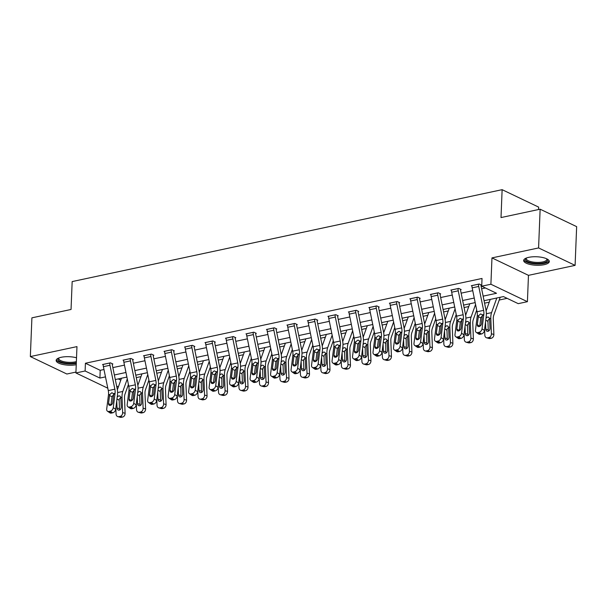 <?xml version="1.0" encoding="UTF-8"?>
<svg xmlns="http://www.w3.org/2000/svg" width="607" height="607" viewBox="0 0 607 607"><rect width="100%" height="100%" fill="white"/><g stroke="black" fill="none" stroke-linecap="round" stroke-linejoin="round"><path stroke-width="0.91" d="M76.52 357.781A12.823 4.249 -177.7 0 0 61.261 357.273A12.823 4.249 -177.7 0 0 56.148 360.429A12.823 4.249 -177.7 0 0 62.931 364.488A12.823 4.249 -177.7 0 0 76.247 364.708M544.183 264.682A12.823 4.249 -177.7 0 0 549.297 261.518A12.823 4.249 -177.7 0 0 542.286 257.421A12.823 4.249 -177.7 0 0 528.788 257.33A12.823 4.249 -177.7 0 0 523.674 260.494A12.823 4.249 -177.7 0 0 530.685 264.591A12.823 4.249 -177.7 0 0 544.183 264.682M538.538 209.536L538.637 207.108L502.126 189.672L72.165 281.58L71.042 309.471L31.905 317.84L30.35 356.575L66.861 374.018L75.951 372.076M502.126 189.672L501.01 217.564L540.139 209.195L576.65 226.639L575.095 265.373L538.584 247.937L491.966 257.899L490.904 284.243L527.415 301.687L518.219 303.652L503.423 296.58L484.067 300.715M491.966 257.899L528.469 275.343L575.095 265.373M528.469 275.343L527.415 301.687M136.287 377.615L140.976 376.613M156.773 373.229L161.462 372.235M177.267 368.851L181.948 367.85M197.753 364.473L202.435 363.472M218.239 360.095L222.921 359.094M238.726 355.717L243.407 354.716M259.212 351.339L263.893 350.338M279.698 346.954L284.38 345.952M300.184 342.576L304.866 341.574M320.671 338.198L325.36 337.196M341.157 333.82L345.846 332.818M361.651 329.442L366.332 328.44M382.137 325.056L386.818 324.055M402.623 320.678L407.305 319.677M423.109 316.3L427.791 315.299M443.596 311.922L448.277 310.921M464.082 307.544L468.763 306.543M484.568 303.159L489.25 302.165M499.22 300.033L507.111 298.341M540.139 209.195L538.584 247.937M118.236 378.92L120.793 380.141M483.134 296.14L496.518 293.28L481.715 286.208L482.026 278.461L85.42 363.244L100.216 370.316L103.979 369.511M112.864 367.607L124.465 365.126M133.35 363.229L144.952 360.748M153.837 358.851L165.438 356.37M174.323 354.473L185.924 351.992M194.809 350.095L206.41 347.614M215.295 345.709L226.897 343.236M235.782 341.331L247.39 338.85M256.268 336.953L267.877 334.472M276.762 332.575L288.363 330.094M297.248 328.197L308.849 325.716M317.734 323.812L329.335 321.338M338.22 319.434L349.822 316.953M358.707 315.056L370.308 312.575M379.193 310.678L390.794 308.197M399.679 306.3L411.28 303.819M420.165 301.922L431.767 299.441M440.652 297.536L452.261 295.055M461.138 293.158L472.747 290.677M481.632 288.78L485.41 287.976M481.01 285.328L481.662 285.191L479.196 284.015L471.32 285.7L471.965 286.003M458.057 288.53L458.05 288.56A5.751 3.316 77.9 0 0 458.247 290.821L463.133 314.745A8.217 4.742 -102.1 0 1 463.331 318.925L461.54 333.19L463.968 334.844L465.759 320.579A12.33 7.109 -102.1 0 0 465.47 314.312L460.576 290.389A1.646 0.948 77.9 0 1 460.523 289.744L461.176 289.569L458.71 288.393L450.834 290.078L451.479 290.389M440.037 294.092L440.69 293.947L438.224 292.771L430.348 294.456L430.993 294.767M419.543 298.469L420.203 298.325L417.737 297.149L409.854 298.834L410.507 299.145M399.057 302.847L399.717 302.711L397.251 301.527L389.368 303.212L390.02 303.523M378.571 307.225L379.231 307.089L376.765 305.905L368.881 307.59L369.534 307.901M358.084 311.603L358.745 311.467L356.279 310.291L348.395 311.975L349.048 312.286M337.598 315.989L338.258 315.845L335.792 314.669L327.909 316.353L328.562 316.664M312.339 367.402A3.285 2.299 -55.7 0 0 313.819 367.645L316.247 369.299A3.285 2.299 124.3 0 1 314.767 369.056L312.339 367.402A3.285 2.299 -55.7 0 1 311.566 365.247L313.356 350.983A8.217 4.742 -102.1 0 0 313.159 346.802L308.265 322.878A5.751 3.316 77.9 0 1 308.075 320.625L314.646 319.221A5.751 3.316 77.9 0 0 314.836 321.475L319.73 345.398A8.217 4.742 -102.1 0 1 319.919 349.579L318.129 363.843L320.557 365.497L322.347 351.233A12.33 7.109 -102.1 0 0 322.059 344.966L317.165 321.042A1.646 0.948 77.9 0 1 317.112 320.397L317.772 320.223L315.299 319.047L307.423 320.731L308.068 321.042M296.626 324.745L297.278 324.608L294.812 323.425L286.936 325.109L287.581 325.42M276.139 329.123L276.792 328.986L274.326 327.803L266.45 329.487L267.095 329.798M255.653 333.501L256.306 333.364L253.84 332.188L245.964 333.873L246.609 334.176M235.167 337.887L235.82 337.742L233.354 336.566L225.47 338.251L226.123 338.562M214.673 342.265L215.333 342.12L212.867 340.944L204.984 342.629L205.636 342.94M194.187 346.643L194.847 346.498L192.381 345.322L184.498 347.007L185.15 347.318M168.928 398.063A3.285 2.299 -55.7 0 0 170.415 398.298L172.843 399.952A3.285 2.299 124.3 0 1 171.356 399.717L168.928 398.063A3.285 2.299 -55.7 0 1 168.154 395.908L169.945 381.636A8.217 4.742 -102.1 0 0 169.748 377.463L164.861 353.532A5.751 3.316 77.9 0 1 164.672 351.278L171.235 349.875A5.751 3.316 77.9 0 0 171.424 352.128L176.318 376.059A8.217 4.742 -102.1 0 1 176.516 380.232L174.725 394.504L177.153 396.159L178.944 381.886A12.33 7.109 -102.1 0 0 178.648 375.627L173.754 351.696A1.646 0.948 77.9 0 1 173.701 351.051L174.361 350.884L171.895 349.7L164.011 351.385L164.664 351.696M153.214 355.399L153.875 355.262L151.409 354.086L143.525 355.77L144.178 356.074M130.262 358.6L130.262 358.631A5.751 3.316 77.9 0 0 130.452 360.892L135.346 384.815A8.217 4.742 -102.1 0 1 135.536 388.988L133.745 403.26L136.173 404.915L137.964 390.65A12.33 7.109 -102.1 0 0 137.675 384.383L132.781 360.459A1.646 0.948 77.9 0 1 132.728 359.814L133.388 359.64L130.915 358.464L123.039 360.148L123.684 360.459M112.242 364.162L112.894 364.018L110.428 362.842L102.553 364.526L103.198 364.837M107.796 388.184L75.913 372.956L76.968 346.612L30.35 356.575M75.913 372.956L85.109 370.991L99.905 378.062L105.481 376.871M85.42 363.244L85.109 370.991M481.715 286.208L490.904 284.243M116.635 386.052L118.38 386.887M475.182 302.612L463.581 305.093M454.696 306.998L443.095 309.471M434.21 311.376L422.609 313.857M413.724 315.754L402.122 318.235M393.237 320.132L381.636 322.613M372.751 324.51L361.15 326.991M352.265 328.888L340.664 331.369M331.779 333.273L320.17 335.754M311.292 337.651L299.683 340.132M290.799 342.029L279.197 344.51M270.312 346.407L258.711 348.888M249.826 350.785L238.225 353.266M229.34 355.171L217.738 357.644M208.854 359.549L197.252 362.03M188.367 363.927L176.766 366.408M167.881 368.305L156.28 370.786M147.395 372.683L135.786 375.164M126.909 377.068L115.3 379.542M114.366 374.967L125.968 372.486M134.853 370.589L146.454 368.108M155.339 366.211L166.94 363.73M175.825 361.833L187.434 359.352M196.311 357.455L207.92 354.974M216.805 353.069L228.407 350.588M237.291 348.691L248.893 346.21M257.778 344.313L269.379 341.832M278.264 339.935L289.865 337.454M298.75 335.557L310.352 333.076M319.236 331.172L330.838 328.698M339.723 326.794L351.324 324.313M360.209 322.416L371.81 319.935M380.695 318.038L392.304 315.557M401.181 313.66L412.79 311.179M421.675 309.282L433.277 306.801M442.162 304.896L453.763 302.415M462.648 300.518L474.249 298.037M100.216 370.316L99.905 378.062M478.544 284.152L478.544 284.182A5.751 3.316 77.9 0 0 478.733 286.443L483.62 310.367A8.217 4.742 -102.1 0 1 483.817 314.54L482.026 328.812L484.454 330.466A3.285 2.299 124.3 0 1 481.457 333.979L479.029 332.325A3.285 2.299 -55.7 0 0 482.026 328.812M481.025 284.888L481.01 285.358A1.646 0.948 77.9 0 0 481.063 286.003L485.957 309.934A12.33 7.109 -102.1 0 1 486.245 316.194L484.454 330.466M471.973 285.556L471.973 285.586A5.751 3.316 77.9 0 0 472.163 287.847L477.056 311.77A8.217 4.742 -102.1 0 1 477.254 315.943L475.463 330.216A3.285 2.299 -55.7 0 0 476.237 332.37A3.285 2.299 -55.7 0 0 477.717 332.606L479.029 332.325M483.096 314.896L480.805 317.795L478.293 316.793L477.314 324.639L479.742 326.293L480.805 317.795M477.717 332.606L480.145 334.26L481.457 333.979M480.145 334.26A3.285 2.299 124.3 0 1 478.665 334.025L476.237 332.37M478.293 316.793L478.665 315.64L480.623 313.91L482.406 314.843L481.51 323.743A2.633 1.836 124.3 0 1 479.113 326.558A2.633 1.836 124.3 0 1 477.929 326.361A2.633 1.836 124.3 0 1 477.314 324.639M484.606 329.275L484.834 335.185A3.285 2.572 -74.5 0 0 486.579 337.796A3.285 2.572 -74.5 0 0 487.588 337.818L490.054 338.501A3.285 2.572 105.5 0 1 489.052 338.478L486.579 337.796M490.244 299.395L486.131 310.898M496.807 297.991L491.579 312.62A12.33 7.109 77.9 0 0 490.805 318.372L491.397 333.782L493.87 334.465A3.285 2.572 105.5 0 1 491.367 338.22L490.054 338.501M500.206 297.263L493.787 315.223A8.217 4.742 77.9 0 0 493.271 319.054L493.87 334.465M486.01 318.098L487.55 317.029L488.658 317.173L489.583 318.637L489.993 328.288A2.633 2.056 105.5 0 1 487.99 331.293A2.633 2.056 105.5 0 1 487.193 331.27A2.633 2.056 105.5 0 1 485.79 329.184L485.517 322.021M491.367 338.22L488.901 337.538L487.588 337.818M488.901 337.538A3.285 2.572 -74.5 0 0 491.397 333.782M490.008 318.394L488.119 320.162L487.929 321.391L488.263 329.867A2.633 2.056 -74.5 0 0 488.574 331.065M547.051 258.977A11.093 3.68 2.3 0 1 544.047 262.74A11.093 3.68 2.3 0 1 532.187 262.998A11.093 3.68 2.3 0 1 526.11 258.142M526.481 257.99A10.273 3.407 -177.7 0 0 526.299 258.582A10.273 3.407 -177.7 0 0 532.544 261.989A10.273 3.407 -177.7 0 0 546.831 259.401A10.273 3.407 -177.7 0 0 546.695 258.802M523.887 259.788A12.739 4.226 -177.7 0 0 531.542 263.476A12.739 4.226 -177.7 0 0 549.145 260.805M76.323 362.736A11.093 3.68 2.3 0 1 75.67 362.887A11.093 3.68 2.3 0 1 62.415 362.432A11.093 3.68 2.3 0 1 58.591 358.077M58.955 357.933A10.273 3.407 -177.7 0 0 58.773 358.517A10.273 3.407 -177.7 0 0 64.395 361.81A10.273 3.407 -177.7 0 0 75.207 361.878A10.273 3.407 -177.7 0 0 76.368 361.582M56.36 359.723A12.739 4.226 -177.7 0 0 76.292 363.434M460.523 289.744L460.538 289.266M451.487 289.934L451.487 289.964A5.751 3.316 77.9 0 0 451.676 292.225L456.57 316.148A8.217 4.742 -102.1 0 1 456.768 320.329L454.977 334.594A3.285 2.299 -55.7 0 0 455.751 336.748A3.285 2.299 -55.7 0 0 457.23 336.991L458.543 336.71A3.285 2.299 -55.7 0 0 461.54 333.19M462.61 319.274L460.318 322.173L457.807 321.171L456.821 329.017L459.249 330.671L460.318 322.173M457.23 336.991L459.658 338.645L460.971 338.365L458.543 336.71M459.658 338.645A3.285 2.299 124.3 0 1 458.179 338.403L455.751 336.748M463.968 334.844A3.285 2.299 124.3 0 1 460.971 338.365M457.807 321.171L458.179 320.026L460.136 318.288L461.919 319.221L461.024 328.121A2.633 1.836 124.3 0 1 458.626 330.936A2.633 1.836 124.3 0 1 457.443 330.739A2.633 1.836 124.3 0 1 456.821 329.017M437.564 292.908L437.564 292.946A5.751 3.316 77.9 0 0 437.753 295.199L442.647 319.123A8.217 4.742 -102.1 0 1 442.844 323.303L441.054 337.568L443.482 339.222A3.285 2.299 124.3 0 1 440.485 342.743L438.057 341.088A3.285 2.299 -55.7 0 0 441.054 337.568M440.052 293.644L440.029 294.122A1.646 0.948 77.9 0 0 440.09 294.767L444.977 318.69A12.33 7.109 -102.1 0 1 445.272 324.957L443.482 339.222M431 294.312L431 294.342A5.751 3.316 77.9 0 0 431.19 296.603L436.084 320.526A8.217 4.742 -102.1 0 1 436.274 324.707L434.491 338.972A3.285 2.299 -55.7 0 0 435.265 341.126A3.285 2.299 -55.7 0 0 436.744 341.369L438.057 341.088M442.116 323.66L439.832 326.551L437.321 325.549L436.334 333.395L438.762 335.056L439.832 326.551M436.744 341.369L439.172 343.023L440.485 342.743M439.172 343.023A3.285 2.299 124.3 0 1 437.693 342.78L435.265 341.126M437.321 325.549L437.693 324.404L439.65 322.666L441.426 323.607L440.538 332.499A2.633 1.836 124.3 0 1 438.14 335.314A2.633 1.836 124.3 0 1 436.957 335.125A2.633 1.836 124.3 0 1 436.334 333.395M464.12 333.66L464.347 339.563A3.285 2.572 -74.5 0 0 466.093 342.173A3.285 2.572 -74.5 0 0 467.094 342.196L469.568 342.879A3.285 2.572 105.5 0 1 468.558 342.856L466.093 342.173M469.757 303.773L465.637 315.276M475.569 304.479L471.093 316.998A12.33 7.109 77.9 0 0 470.319 322.757L470.911 338.16L473.377 338.843A3.285 2.572 105.5 0 1 470.88 342.598L469.568 342.879M476.707 310.063L473.301 319.601A8.217 4.742 77.9 0 0 472.785 323.44L473.377 338.843M465.523 322.476L467.064 321.407L468.172 321.551L469.097 323.015L469.507 332.666A2.633 2.056 105.5 0 1 467.504 335.671A2.633 2.056 105.5 0 1 466.707 335.648A2.633 2.056 105.5 0 1 465.303 333.569L465.03 326.399M470.88 342.598L468.414 341.916L467.094 342.196M468.414 341.916A3.285 2.572 -74.5 0 0 470.911 338.16M469.522 322.772L467.633 324.54L467.443 325.777L467.769 334.252A2.633 2.056 -74.5 0 0 468.088 335.443M443.634 338.038L443.861 343.941A3.285 2.572 -74.5 0 0 445.606 346.551A3.285 2.572 -74.5 0 0 446.608 346.574L449.074 347.257A3.285 2.572 105.5 0 1 448.072 347.234L445.606 346.551M449.263 308.159L445.151 319.654M455.083 308.857L450.606 321.376A12.33 7.109 77.9 0 0 449.825 327.135L450.424 342.538L452.89 343.228A3.285 2.572 105.5 0 1 450.394 346.976L449.074 347.257M456.221 314.441L452.814 323.979A8.217 4.742 77.9 0 0 452.298 327.818L452.89 343.228M445.03 326.854L446.577 325.784L447.685 325.929L448.611 327.393L449.021 337.044A2.633 2.056 105.5 0 1 447.018 340.049A2.633 2.056 105.5 0 1 446.221 340.034A2.633 2.056 105.5 0 1 444.817 337.947L444.544 330.777M450.394 346.976L447.92 346.293L446.608 346.574M447.92 346.293A3.285 2.572 -74.5 0 0 450.424 342.538M449.036 327.15L447.147 328.918L446.957 330.155L447.283 338.63A2.633 2.056 -74.5 0 0 447.602 339.821M417.077 297.293L417.077 297.324A5.751 3.316 77.9 0 0 417.267 299.577L422.161 323.501A8.217 4.742 -102.1 0 1 422.358 327.681L420.568 341.946L422.996 343.6A3.285 2.299 124.3 0 1 419.998 347.121L417.57 345.466A3.285 2.299 -55.7 0 0 420.568 341.946M419.566 298.022L419.543 298.5A1.646 0.948 77.9 0 0 419.604 299.145L424.49 323.068A12.33 7.109 -102.1 0 1 424.786 329.335L422.996 343.6M410.514 298.697L410.514 298.727A5.751 3.316 77.9 0 0 410.704 300.981L415.598 324.904A8.217 4.742 -102.1 0 1 415.787 329.085L413.997 343.35A3.285 2.299 -55.7 0 0 414.778 345.504A3.285 2.299 -55.7 0 0 416.258 345.747L417.57 345.466M421.63 328.038L419.346 330.936L416.834 329.927L415.848 337.78L418.276 339.434L419.346 330.936M416.258 345.747L418.686 347.401L419.998 347.121M418.686 347.401A3.285 2.299 124.3 0 1 417.206 347.158L414.778 345.504M416.834 329.927L417.206 328.782L419.164 327.052L420.112 327.12L420.939 327.985L420.052 336.877A2.633 1.836 124.3 0 1 417.654 339.692A2.633 1.836 124.3 0 1 416.47 339.503A2.633 1.836 124.3 0 1 415.848 337.78M396.591 301.671L396.591 301.702A5.751 3.316 77.9 0 0 396.781 303.955L401.675 327.886A8.217 4.742 -102.1 0 1 401.872 332.059L400.081 346.324L402.509 347.986A3.285 2.299 124.3 0 1 399.512 351.499L397.084 349.844A3.285 2.299 -55.7 0 0 400.081 346.324M399.08 302.4L399.057 302.878A1.646 0.948 77.9 0 0 399.11 303.523L404.004 327.454A12.33 7.109 -102.1 0 1 404.3 333.713L402.509 347.986M390.028 303.075L390.028 303.105A5.751 3.316 77.9 0 0 390.218 305.359L395.111 329.29A8.217 4.742 -102.1 0 1 395.301 333.463L393.511 347.728A3.285 2.299 -55.7 0 0 394.292 349.89A3.285 2.299 -55.7 0 0 395.772 350.125L397.084 349.844M401.144 332.416L398.86 335.314L396.348 334.313L395.362 342.158L397.79 343.812L398.86 335.314M395.772 350.125L398.2 351.779L399.512 351.499M398.2 351.779A3.285 2.299 124.3 0 1 396.712 351.544L394.292 349.89M396.348 334.313L396.72 333.16L398.67 331.43L399.626 331.498L400.453 332.363L399.565 341.255A2.633 1.836 124.3 0 1 397.168 344.07A2.633 1.836 124.3 0 1 395.984 343.881A2.633 1.836 124.3 0 1 395.362 342.158M376.105 306.049L376.105 306.08A5.751 3.316 77.9 0 0 376.294 308.333L381.188 332.264A8.217 4.742 -102.1 0 1 381.386 336.437L379.595 350.709L382.023 352.363A3.285 2.299 124.3 0 1 379.026 355.877L376.598 354.222A3.285 2.299 -55.7 0 0 379.595 350.709M378.593 306.785L378.571 307.256A1.646 0.948 77.9 0 0 378.624 307.901L383.518 331.832A12.33 7.109 -102.1 0 1 383.814 338.091L382.023 352.363M369.542 307.453L369.542 307.483A5.751 3.316 77.9 0 0 369.731 309.737L374.625 333.668A8.217 4.742 -102.1 0 1 374.815 337.841L373.024 352.113A3.285 2.299 -55.7 0 0 373.798 354.268A3.285 2.299 -55.7 0 0 375.285 354.503L376.598 354.222M380.657 336.794L378.373 339.692L375.862 338.691L374.876 346.536L377.304 348.19L378.373 339.692M375.285 354.503L377.713 356.157L379.026 355.877M377.713 356.157A3.285 2.299 124.3 0 1 376.226 355.922L373.798 354.268M375.862 338.691L376.234 337.538L378.184 335.808L379.14 335.876L379.967 336.741L379.079 345.641A2.633 1.836 124.3 0 1 376.681 348.456A2.633 1.836 124.3 0 1 375.498 348.259A2.633 1.836 124.3 0 1 374.876 346.536M423.147 342.416L423.375 348.327A3.285 2.572 -74.5 0 0 425.12 350.929A3.285 2.572 -74.5 0 0 426.122 350.952L428.588 351.643A3.285 2.572 105.5 0 1 427.586 351.612L425.12 350.929M428.777 312.537L424.665 324.039M434.589 313.242L430.113 325.754A12.33 7.109 77.9 0 0 429.339 331.513L429.938 346.923L432.404 347.606A3.285 2.572 105.5 0 1 429.9 351.362L428.588 351.643M435.735 318.827L432.328 328.357A8.217 4.742 77.9 0 0 431.805 332.196L432.404 347.606M424.543 331.232L426.091 330.162L427.199 330.307L428.125 331.771L428.534 341.422A2.633 2.056 105.5 0 1 426.531 344.427A2.633 2.056 105.5 0 1 425.727 344.412A2.633 2.056 105.5 0 1 424.331 342.325L424.05 335.163M429.9 351.362L427.434 350.671L426.122 350.952M427.434 350.671A3.285 2.572 -74.5 0 0 429.938 346.923M428.55 331.536L426.653 333.296L426.797 343.008A2.633 2.056 -74.5 0 0 427.116 344.199M402.653 346.794L402.889 352.705A3.285 2.572 -74.5 0 0 404.634 355.307A3.285 2.572 -74.5 0 0 405.635 355.338L408.101 356.021A3.285 2.572 105.5 0 1 407.1 355.99L404.634 355.307M408.291 316.915L404.179 328.417M414.103 317.62L409.626 330.14A12.33 7.109 77.9 0 0 408.852 335.891L409.452 351.301L411.918 351.984A3.285 2.572 105.5 0 1 409.414 355.74L408.101 356.021M415.249 323.205L411.834 332.742A8.217 4.742 77.9 0 0 411.318 336.574L411.918 351.984M404.057 335.618L405.605 334.548L406.705 334.692L407.638 336.149L408.048 345.808A2.633 2.056 105.5 0 1 406.045 348.813A2.633 2.056 105.5 0 1 405.241 348.79A2.633 2.056 105.5 0 1 403.845 346.703L403.564 339.541M409.414 355.74L406.948 355.057L405.635 355.338M406.948 355.057A3.285 2.572 -74.5 0 0 409.452 351.301M408.056 335.914L406.166 337.674L406.311 347.386A2.633 2.056 -74.5 0 0 406.629 348.577M382.167 351.172L382.402 357.083A3.285 2.572 -74.5 0 0 384.148 359.693A3.285 2.572 -74.5 0 0 385.149 359.716L387.615 360.399A3.285 2.572 105.5 0 1 386.613 360.376L384.148 359.693M387.805 321.293L383.692 332.795M393.617 321.998L389.14 334.518A12.33 7.109 77.9 0 0 388.366 340.269L388.966 355.679L391.432 356.362A3.285 2.572 105.5 0 1 388.928 360.118L387.615 360.399M394.762 327.583L391.348 337.12A8.217 4.742 77.9 0 0 390.832 340.952L391.432 356.362M383.571 339.996L385.119 338.926L386.219 339.07L387.152 340.535L387.562 350.186A2.633 2.056 105.5 0 1 385.559 353.191A2.633 2.056 105.5 0 1 384.755 353.168A2.633 2.056 105.5 0 1 383.358 351.081L383.078 343.919M388.928 360.118L386.462 359.435L385.149 359.716M386.462 359.435A3.285 2.572 -74.5 0 0 388.966 355.679M387.57 340.292L385.68 342.052L385.824 351.764A2.633 2.056 -74.5 0 0 386.143 352.963M353.312 358.646A3.285 2.299 -55.7 0 0 354.792 358.889L357.22 360.543A3.285 2.299 124.3 0 1 355.74 360.3L353.312 358.646A3.285 2.299 -55.7 0 1 352.538 356.491L354.329 342.219A8.217 4.742 -102.1 0 0 354.131 338.046L349.245 314.123A5.751 3.316 77.9 0 1 349.048 311.861L355.619 310.458A5.751 3.316 77.9 0 0 355.808 312.719L360.702 336.642A8.217 4.742 -102.1 0 1 360.892 340.815L359.109 355.087L361.537 356.741A3.285 2.299 124.3 0 1 358.54 360.262L356.112 358.608A3.285 2.299 -55.7 0 0 359.109 355.087M358.107 311.163L358.084 311.641A1.646 0.948 77.9 0 0 358.138 312.286L363.032 336.21A12.33 7.109 -102.1 0 1 363.32 342.477L361.537 356.741M360.171 341.172L357.88 344.07L355.376 343.069L354.389 350.914L356.817 352.568L357.88 344.07M357.22 360.543L358.54 360.262M354.792 358.889L356.112 358.608M355.376 343.069L355.74 341.923L357.698 340.186L358.654 340.254L359.481 341.119L358.593 350.019A2.633 1.836 124.3 0 1 356.195 352.834A2.633 1.836 124.3 0 1 355.012 352.637A2.633 1.836 124.3 0 1 354.389 350.914M361.681 355.558L361.909 361.461A3.285 2.572 -74.5 0 0 363.661 364.071A3.285 2.572 -74.5 0 0 364.663 364.094L367.129 364.777A3.285 2.572 105.5 0 1 366.127 364.754L363.661 364.071M367.318 325.671L363.206 337.173M373.13 326.376L368.654 338.896A12.33 7.109 77.9 0 0 367.88 344.647L368.479 360.057L370.945 360.74A3.285 2.572 105.5 0 1 368.441 364.496L367.129 364.777M374.276 331.961L370.862 341.498A8.217 4.742 77.9 0 0 370.346 345.337L370.945 360.74M363.085 344.374L364.632 343.304L365.733 343.448L366.658 344.913L367.076 354.564A2.633 2.056 105.5 0 1 365.073 357.569A2.633 2.056 105.5 0 1 364.268 357.546A2.633 2.056 105.5 0 1 362.872 355.459L362.591 348.297M368.441 364.496L365.975 363.813L364.663 364.094M365.975 363.813A3.285 2.572 -74.5 0 0 368.479 360.057M367.083 344.67L365.194 346.438L365.338 356.15A2.633 2.056 -74.5 0 0 365.657 357.341M335.132 314.805L335.132 314.836A5.751 3.316 77.9 0 0 335.322 317.097L340.216 341.02A8.217 4.742 -102.1 0 1 340.406 345.201L338.615 359.465L341.043 361.119A3.285 2.299 124.3 0 1 338.046 364.64L335.618 362.986A3.285 2.299 -55.7 0 0 338.615 359.465M337.613 315.541L337.598 316.019A1.646 0.948 77.9 0 0 337.651 316.664L342.545 340.588A12.33 7.109 -102.1 0 1 342.834 346.855L341.043 361.119M328.569 316.209L328.562 316.239A5.751 3.316 77.9 0 0 328.759 318.5L333.645 342.424A8.217 4.742 -102.1 0 1 333.842 346.605L332.052 360.869A3.285 2.299 -55.7 0 0 332.826 363.024A3.285 2.299 -55.7 0 0 334.305 363.267L335.618 362.986M339.685 345.558L337.393 348.448L334.889 347.447L333.903 355.292L336.331 356.946L337.393 348.448M334.305 363.267L336.733 364.921L338.046 364.64M336.733 364.921A3.285 2.299 124.3 0 1 335.254 364.678L332.826 363.024M334.889 347.447L335.254 346.301L337.211 344.564L338.994 345.497L338.107 354.397A2.633 1.836 124.3 0 1 335.709 357.212A2.633 1.836 124.3 0 1 334.525 357.022A2.633 1.836 124.3 0 1 333.903 355.292M341.195 359.936L341.422 365.839A3.285 2.572 -74.5 0 0 343.175 368.449A3.285 2.572 -74.5 0 0 344.177 368.472L346.643 369.155A3.285 2.572 105.5 0 1 345.641 369.132L343.175 368.449M346.832 330.049L342.72 341.551M352.644 330.754L348.168 343.274A12.33 7.109 77.9 0 0 347.394 349.033L347.993 364.435L350.459 365.118A3.285 2.572 105.5 0 1 347.955 368.874L346.643 369.155M353.782 336.339L350.376 345.876A8.217 4.742 77.9 0 0 349.86 349.715L350.459 365.118M342.598 348.752L344.139 347.682L345.246 347.826L346.172 349.291L346.589 358.942A2.633 2.056 105.5 0 1 344.586 361.947A2.633 2.056 105.5 0 1 343.782 361.924A2.633 2.056 105.5 0 1 342.386 359.845L342.105 352.675M347.955 368.874L345.489 368.191L344.177 368.472M345.489 368.191A3.285 2.572 -74.5 0 0 347.993 364.435M346.597 349.048L344.708 350.816L344.518 352.052L344.852 360.528A2.633 2.056 -74.5 0 0 345.171 361.719M317.112 320.397L317.127 319.919M319.199 349.935L316.907 352.826L314.396 351.825L313.417 359.678L315.845 361.332L316.907 352.826M316.247 369.299L317.56 369.018L315.132 367.364A3.285 2.299 -55.7 0 0 318.129 363.843M320.557 365.497A3.285 2.299 124.3 0 1 317.56 369.018M313.819 367.645L315.132 367.364M314.396 351.825L314.767 350.679L316.725 348.949L318.508 349.882L317.62 358.775A2.633 1.836 124.3 0 1 315.223 361.59A2.633 1.836 124.3 0 1 314.031 361.4A2.633 1.836 124.3 0 1 313.417 359.678M320.708 364.314L320.936 370.224A3.285 2.572 -74.5 0 0 322.689 372.827A3.285 2.572 -74.5 0 0 323.69 372.85L326.156 373.533A3.285 2.572 105.5 0 1 325.155 373.51L322.689 372.827M326.346 334.434L322.234 345.929M332.158 335.14L327.681 347.652A12.33 7.109 77.9 0 0 326.907 353.411L327.507 368.821L329.973 369.504A3.285 2.572 105.5 0 1 327.469 373.252L326.156 373.533M333.296 340.724L329.889 350.254A8.217 4.742 77.9 0 0 329.373 354.093L329.973 369.504M322.112 353.13L323.652 352.06L324.76 352.204L325.686 353.669L326.096 363.32A2.633 2.056 105.5 0 1 324.1 366.325A2.633 2.056 105.5 0 1 323.296 366.309A2.633 2.056 105.5 0 1 321.9 364.223L321.619 357.06M327.469 373.252L325.003 372.569L323.69 372.85M325.003 372.569A3.285 2.572 -74.5 0 0 327.507 368.821M326.111 353.426L324.221 355.194L324.032 356.43L324.366 364.906A2.633 2.056 -74.5 0 0 324.684 366.097M294.16 323.569L294.16 323.599A5.751 3.316 77.9 0 0 294.349 325.853L299.243 349.784A8.217 4.742 -102.1 0 1 299.433 353.957L297.642 368.221L300.07 369.875A3.285 2.299 124.3 0 1 297.073 373.396L294.645 371.742A3.285 2.299 -55.7 0 0 297.642 368.221M296.641 324.297L296.626 324.775A1.646 0.948 77.9 0 0 296.679 325.42L301.573 349.344A12.33 7.109 -102.1 0 1 301.861 355.611L300.07 369.875M287.589 324.973L287.589 325.003A5.751 3.316 77.9 0 0 287.779 327.256L292.673 351.187A8.217 4.742 -102.1 0 1 292.87 355.361L291.079 369.625A3.285 2.299 -55.7 0 0 291.853 371.78A3.285 2.299 -55.7 0 0 293.333 372.023L294.645 371.742M298.712 354.313L296.421 357.212L293.909 356.203L292.931 364.056L295.359 365.71L296.421 357.212M293.333 372.023L295.761 373.677L297.073 373.396M295.761 373.677A3.285 2.299 124.3 0 1 294.281 373.442L291.853 371.78M293.909 356.203L294.281 355.057L296.239 353.327L298.022 354.26L297.127 363.153A2.633 1.836 124.3 0 1 294.729 365.968A2.633 1.836 124.3 0 1 293.545 365.778A2.633 1.836 124.3 0 1 292.931 364.056M300.222 368.692L300.45 374.602A3.285 2.572 -74.5 0 0 302.203 377.205A3.285 2.572 -74.5 0 0 303.204 377.235L305.67 377.918A3.285 2.572 105.5 0 1 304.668 377.888L302.203 377.205M305.86 338.812L301.747 350.315M311.672 339.518L307.195 352.037A12.33 7.109 77.9 0 0 306.421 357.789L307.021 373.199L309.487 373.882A3.285 2.572 105.5 0 1 306.983 377.637L305.67 377.918M312.81 345.102L309.403 354.632A8.217 4.742 77.9 0 0 308.887 358.471L309.487 373.882M301.626 357.508L303.166 356.446L304.274 356.582L305.2 358.047L305.609 367.705A2.633 2.056 105.5 0 1 303.606 370.702A2.633 2.056 105.5 0 1 302.81 370.687A2.633 2.056 105.5 0 1 301.406 368.601L301.133 361.438M306.983 377.637L304.517 376.955L303.204 377.235M304.517 376.955A3.285 2.572 -74.5 0 0 307.021 373.199M305.625 357.811L303.735 359.572L303.546 360.808L303.879 369.284A2.633 2.056 -74.5 0 0 304.19 370.475M273.674 327.947L273.666 327.977A5.751 3.316 77.9 0 0 273.863 330.231L278.75 354.162A8.217 4.742 -102.1 0 1 278.947 358.335L277.156 372.607L279.584 374.261A3.285 2.299 124.3 0 1 276.587 377.774L274.159 376.12A3.285 2.299 -55.7 0 0 277.156 372.607M276.155 328.675L276.139 329.153A1.646 0.948 77.9 0 0 276.193 329.798L281.087 353.729A12.33 7.109 -102.1 0 1 281.375 359.989L279.584 374.261M267.103 329.351L267.103 329.381A5.751 3.316 77.9 0 0 267.292 331.634L272.186 355.565A8.217 4.742 -102.1 0 1 272.384 359.739L270.593 374.011A3.285 2.299 -55.7 0 0 271.367 376.165A3.285 2.299 -55.7 0 0 272.847 376.401L274.159 376.12M278.226 358.691L275.935 361.59L273.423 360.588L272.444 368.434L274.865 370.088L275.935 361.59M272.847 376.401L275.275 378.055L276.587 377.774M275.275 378.055A3.285 2.299 124.3 0 1 273.795 377.82L271.367 376.165M273.423 360.588L273.795 359.435L275.753 357.705L277.536 358.638L276.64 367.538A2.633 1.836 124.3 0 1 274.243 370.346A2.633 1.836 124.3 0 1 273.059 370.156A2.633 1.836 124.3 0 1 272.444 368.434M279.736 373.07L279.964 378.98A3.285 2.572 -74.5 0 0 281.709 381.583A3.285 2.572 -74.5 0 0 282.71 381.613L285.184 382.296A3.285 2.572 105.5 0 1 284.182 382.273L281.709 381.583M285.373 343.19L281.261 354.693M291.185 343.896L286.709 356.415A12.33 7.109 77.9 0 0 285.935 362.167L286.527 377.577L289 378.26A3.285 2.572 105.5 0 1 286.496 382.015L285.184 382.296M292.324 349.48L288.917 359.018A8.217 4.742 77.9 0 0 288.401 362.849L289 378.26M281.14 361.893L282.68 360.824L283.788 360.968L284.713 362.432L285.123 372.083A2.633 2.056 105.5 0 1 283.12 375.088A2.633 2.056 105.5 0 1 282.323 375.065A2.633 2.056 105.5 0 1 280.92 372.979L280.646 365.816M286.496 382.015L284.03 381.333L282.71 381.613M284.03 381.333A3.285 2.572 -74.5 0 0 286.527 377.577M285.138 362.189L283.249 363.95L283.059 365.186L283.386 373.662A2.633 2.056 -74.5 0 0 283.704 374.86M253.187 332.325L253.18 332.355A5.751 3.316 77.9 0 0 253.377 334.616L258.263 358.54A8.217 4.742 -102.1 0 1 258.461 362.713L256.67 376.985L259.098 378.639A3.285 2.299 124.3 0 1 256.101 382.16L253.673 380.498A3.285 2.299 -55.7 0 0 256.67 376.985M255.668 333.061L255.653 333.531A1.646 0.948 77.9 0 0 255.706 334.176L260.593 358.107A12.33 7.109 -102.1 0 1 260.889 364.367L259.098 378.639M246.617 333.729L246.617 333.759A5.751 3.316 77.9 0 0 246.806 336.02L251.7 359.943A8.217 4.742 -102.1 0 1 251.897 364.117L250.107 378.389A3.285 2.299 -55.7 0 0 250.881 380.543A3.285 2.299 -55.7 0 0 252.36 380.779L253.673 380.498M257.732 363.069L255.448 365.968L252.937 364.966L251.951 372.812L254.379 374.466L255.448 365.968M252.36 380.779L254.788 382.44L256.101 382.16M254.788 382.44A3.285 2.299 124.3 0 1 253.309 382.198L250.881 380.543M252.937 364.966L253.309 363.821L255.266 362.083L257.049 363.016L256.154 371.916A2.633 1.836 124.3 0 1 253.756 374.731A2.633 1.836 124.3 0 1 252.573 374.534A2.633 1.836 124.3 0 1 251.951 372.812M259.25 377.448L259.477 383.358A3.285 2.572 -74.5 0 0 261.222 385.969A3.285 2.572 -74.5 0 0 262.224 385.991L264.69 386.674A3.285 2.572 105.5 0 1 263.688 386.651L261.222 385.969M264.887 347.568L260.767 359.071M270.699 348.274L266.223 360.793A12.33 7.109 77.9 0 0 265.449 366.545L266.041 381.955L268.506 382.638A3.285 2.572 105.5 0 1 266.01 386.393L264.69 386.674M271.837 353.858L268.431 363.396A8.217 4.742 77.9 0 0 267.915 367.227L268.506 382.638M260.653 366.271L262.194 365.202L263.301 365.346L264.227 366.81L264.637 376.461A2.633 2.056 105.5 0 1 262.634 379.466A2.633 2.056 105.5 0 1 261.837 379.443A2.633 2.056 105.5 0 1 260.433 377.357L260.16 370.194M266.01 386.393L263.537 385.711L262.224 385.991M263.537 385.711A3.285 2.572 -74.5 0 0 266.041 381.955M264.652 366.567L262.763 368.335L262.573 369.564L262.899 378.04A2.633 2.056 -74.5 0 0 263.218 379.238M232.693 336.703L232.693 336.733A5.751 3.316 77.9 0 0 232.883 338.994L237.777 362.918A8.217 4.742 -102.1 0 1 237.974 367.098L236.184 381.363L238.612 383.017A3.285 2.299 124.3 0 1 235.615 386.538L233.187 384.884A3.285 2.299 -55.7 0 0 236.184 381.363M235.182 337.439L235.159 337.917A1.646 0.948 77.9 0 0 235.22 338.562L240.106 362.485A12.33 7.109 -102.1 0 1 240.402 368.752L238.612 383.017M226.13 338.107L226.13 338.137A5.751 3.316 77.9 0 0 226.32 340.398L231.214 364.321A8.217 4.742 -102.1 0 1 231.404 368.502L229.621 382.767A3.285 2.299 -55.7 0 0 230.394 384.921A3.285 2.299 -55.7 0 0 231.874 385.164L233.187 384.884M237.246 367.447L234.962 370.346L232.451 369.344L231.464 377.19L233.892 378.844L234.962 370.346M231.874 385.164L234.302 386.818L235.615 386.538M234.302 386.818A3.285 2.299 124.3 0 1 232.822 386.576L230.394 384.921M232.451 369.344L232.822 368.199L234.78 366.461L235.728 366.529L236.555 367.394L235.668 376.294A2.633 1.836 124.3 0 1 233.27 379.109A2.633 1.836 124.3 0 1 232.086 378.92A2.633 1.836 124.3 0 1 231.464 377.19M238.763 381.833L238.991 387.736A3.285 2.572 -74.5 0 0 240.736 390.347A3.285 2.572 -74.5 0 0 241.738 390.369L244.204 391.052A3.285 2.572 105.5 0 1 243.202 391.029L240.736 390.347M244.393 351.946L240.281 363.449M250.205 352.652L245.729 365.171A12.33 7.109 77.9 0 0 244.955 370.93L245.554 386.333L248.02 387.016A3.285 2.572 105.5 0 1 245.516 390.771L244.204 391.052M251.351 358.236L247.944 367.774A8.217 4.742 77.9 0 0 247.428 371.613L248.02 387.016M240.16 370.649L241.707 369.58L242.815 369.724L243.741 371.188L244.151 380.839A2.633 2.056 105.5 0 1 242.147 383.844A2.633 2.056 105.5 0 1 241.351 383.821A2.633 2.056 105.5 0 1 239.947 381.742L239.674 374.572M245.516 390.771L243.05 390.089L241.738 390.369M243.05 390.089A3.285 2.572 -74.5 0 0 245.554 386.333M244.166 370.945L242.276 372.713L242.087 373.95L242.413 382.425A2.633 2.056 -74.5 0 0 242.732 383.616M212.207 341.081L212.207 341.119A5.751 3.316 77.9 0 0 212.397 343.372L217.291 367.296A8.217 4.742 -102.1 0 1 217.488 371.476L215.697 385.741L218.125 387.395A3.285 2.299 124.3 0 1 215.128 390.916L212.7 389.262A3.285 2.299 -55.7 0 0 215.697 385.741M214.696 341.817L214.673 342.295A1.646 0.948 77.9 0 0 214.726 342.94L219.62 366.863A12.33 7.109 -102.1 0 1 219.916 373.13L218.125 387.395M205.644 342.485L205.644 342.523A5.751 3.316 77.9 0 0 205.834 344.776L210.728 368.699A8.217 4.742 -102.1 0 1 210.917 372.88L209.127 387.145A3.285 2.299 -55.7 0 0 209.908 389.299A3.285 2.299 -55.7 0 0 211.388 389.542L212.7 389.262M216.76 371.833L214.476 374.724L211.964 373.722L210.978 381.568L213.406 383.229L214.476 374.724M211.388 389.542L213.816 391.196L215.128 390.916M213.816 391.196A3.285 2.299 124.3 0 1 212.336 390.954L209.908 389.299M211.964 373.722L212.336 372.577L214.294 370.839L216.069 371.78L215.182 380.672A2.633 1.836 124.3 0 1 212.784 383.487A2.633 1.836 124.3 0 1 211.6 383.298A2.633 1.836 124.3 0 1 210.978 381.568M218.27 386.211L218.505 392.114A3.285 2.572 -74.5 0 0 220.25 394.725A3.285 2.572 -74.5 0 0 221.252 394.747L223.717 395.43A3.285 2.572 105.5 0 1 222.716 395.407L220.25 394.725M223.907 356.332L219.795 367.827M229.719 357.03L225.243 369.549A12.33 7.109 77.9 0 0 224.469 375.308L225.068 390.711L227.534 391.401A3.285 2.572 105.5 0 1 225.03 395.149L223.717 395.43M230.865 362.622L227.45 372.152A8.217 4.742 77.9 0 0 226.935 375.991L227.534 391.401M219.673 375.027L221.221 373.958L222.329 374.102L223.255 375.566L223.664 385.217A2.633 2.056 105.5 0 1 221.661 388.222A2.633 2.056 105.5 0 1 220.857 388.207A2.633 2.056 105.5 0 1 219.461 386.12L219.18 378.958M225.03 395.149L222.564 394.467L221.252 394.747M222.564 394.467A3.285 2.572 -74.5 0 0 225.068 390.711M223.672 375.323L221.783 377.091L221.927 386.803A2.633 2.056 -74.5 0 0 222.245 387.994M191.721 345.466L191.721 345.497A5.751 3.316 77.9 0 0 191.911 347.75L196.805 371.681A8.217 4.742 -102.1 0 1 197.002 375.854L195.211 390.119L197.639 391.773A3.285 2.299 124.3 0 1 194.642 395.294L192.214 393.639A3.285 2.299 -55.7 0 0 195.211 390.119M194.21 346.195L194.187 346.673A1.646 0.948 77.9 0 0 194.24 347.318L199.134 371.241A12.33 7.109 -102.1 0 1 199.43 377.508L197.639 391.773M185.158 346.87L185.158 346.901A5.751 3.316 77.9 0 0 185.347 349.154L190.241 373.085A8.217 4.742 -102.1 0 1 190.431 377.258L188.64 391.523A3.285 2.299 -55.7 0 0 189.414 393.677A3.285 2.299 -55.7 0 0 190.901 393.92L192.214 393.639M196.273 376.211L193.99 379.109L191.478 378.1L190.492 385.953L192.92 387.607L193.99 379.109M190.901 393.92L193.33 395.574L194.642 395.294M193.33 395.574A3.285 2.299 124.3 0 1 191.842 395.332L189.414 393.677M191.478 378.1L191.85 376.955L193.8 375.225L194.756 375.293L195.583 376.158L194.695 385.05A2.633 1.836 124.3 0 1 192.298 387.865A2.633 1.836 124.3 0 1 191.114 387.676A2.633 1.836 124.3 0 1 190.492 385.953M197.783 390.589L198.019 396.5A3.285 2.572 -74.5 0 0 199.764 399.103A3.285 2.572 -74.5 0 0 200.765 399.125L203.231 399.816A3.285 2.572 105.5 0 1 202.23 399.785L199.764 399.103M203.421 360.71L199.308 372.212M209.233 361.415L204.756 373.927A12.33 7.109 77.9 0 0 203.982 379.686L204.582 395.096L207.048 395.779A3.285 2.572 105.5 0 1 204.544 399.535L203.231 399.816M210.379 367L206.964 376.53A8.217 4.742 77.9 0 0 206.448 380.369L207.048 395.779M199.187 379.405L200.735 378.343L201.835 378.48L202.768 379.944L203.178 389.603A2.633 2.056 105.5 0 1 201.175 392.6A2.633 2.056 105.5 0 1 200.371 392.585A2.633 2.056 105.5 0 1 198.975 390.498L198.694 383.336M204.544 399.535L202.078 398.845L200.765 399.125M202.078 398.845A3.285 2.572 -74.5 0 0 204.582 395.096M203.186 379.709L201.296 381.469L201.441 391.181A2.633 2.056 -74.5 0 0 201.759 392.372M173.701 351.051L173.723 350.573M175.787 380.589L173.496 383.487L170.992 382.486L170.006 390.331L172.434 391.985L173.496 383.487M172.843 399.952L174.156 399.672L171.728 398.017A3.285 2.299 -55.7 0 0 174.725 394.504M177.153 396.159A3.285 2.299 124.3 0 1 174.156 399.672M170.415 398.298L171.728 398.017M170.992 382.486L171.364 381.333L173.314 379.603L174.27 379.671L175.097 380.536L174.209 389.428A2.633 1.836 124.3 0 1 171.811 392.243A2.633 1.836 124.3 0 1 170.628 392.054A2.633 1.836 124.3 0 1 170.006 390.331M177.297 394.967L177.525 400.878A3.285 2.572 -74.5 0 0 179.277 403.48A3.285 2.572 -74.5 0 0 180.279 403.511L182.745 404.194A3.285 2.572 105.5 0 1 181.743 404.171L179.277 403.48M182.935 365.088L178.822 376.59M188.747 365.793L184.27 378.313A12.33 7.109 77.9 0 0 183.496 384.064L184.096 399.474L186.561 400.157A3.285 2.572 105.5 0 1 184.058 403.913L182.745 404.194M189.892 371.378L186.478 380.915A8.217 4.742 77.9 0 0 185.962 384.747L186.561 400.157M178.701 383.791L180.249 382.721L181.349 382.865L182.275 384.322L182.692 393.981A2.633 2.056 105.5 0 1 180.689 396.986A2.633 2.056 105.5 0 1 179.884 396.963A2.633 2.056 105.5 0 1 178.488 394.876L178.208 387.714M184.058 403.913L181.592 403.23L180.279 403.511M181.592 403.23A3.285 2.572 -74.5 0 0 184.096 399.474M182.699 384.087L180.81 385.847L180.954 395.559A2.633 2.056 -74.5 0 0 181.273 396.758M150.748 354.222L150.748 354.253A5.751 3.316 77.9 0 0 150.938 356.506L155.832 380.437A8.217 4.742 -102.1 0 1 156.022 384.61L154.239 398.882L156.667 400.537A3.285 2.299 124.3 0 1 153.662 404.05L151.242 402.395A3.285 2.299 -55.7 0 0 154.239 398.882M153.237 354.958L153.214 355.429A1.646 0.948 77.9 0 0 153.268 356.074L158.161 380.005A12.33 7.109 -102.1 0 1 158.45 386.264L156.667 400.537M144.185 355.626L144.178 355.656A5.751 3.316 77.9 0 0 144.375 357.91L149.261 381.841A8.217 4.742 -102.1 0 1 149.459 386.014L147.668 400.286A3.285 2.299 -55.7 0 0 148.442 402.441A3.285 2.299 -55.7 0 0 149.921 402.676L151.242 402.395M155.301 384.967L153.01 387.865L150.506 386.864L149.519 394.709L151.947 396.363L153.01 387.865M149.921 402.676L152.349 404.33L153.662 404.05M152.349 404.33A3.285 2.299 124.3 0 1 150.87 404.095L148.442 402.441M150.506 386.864L150.87 385.711L152.827 383.981L153.783 384.049L154.61 384.914L153.723 393.814A2.633 1.836 124.3 0 1 151.325 396.629A2.633 1.836 124.3 0 1 150.141 396.432A2.633 1.836 124.3 0 1 149.519 394.709M156.811 399.345L157.038 405.256A3.285 2.572 -74.5 0 0 158.791 407.866A3.285 2.572 -74.5 0 0 159.793 407.889L162.259 408.572A3.285 2.572 105.5 0 1 161.257 408.549L158.791 407.866M162.448 369.466L158.336 380.968M168.26 370.171L163.784 382.691A12.33 7.109 77.9 0 0 163.01 388.442L163.609 403.852L166.075 404.535A3.285 2.572 105.5 0 1 163.571 408.291L162.259 408.572M169.406 375.756L165.992 385.293A8.217 4.742 77.9 0 0 165.476 389.125L166.075 404.535M158.215 388.169L159.755 387.099L160.863 387.243L161.788 388.708L162.206 398.359A2.633 2.056 105.5 0 1 160.202 401.364A2.633 2.056 105.5 0 1 159.398 401.341A2.633 2.056 105.5 0 1 158.002 399.254L157.721 392.092M163.571 408.291L161.105 407.608L159.793 407.889M161.105 407.608A3.285 2.572 -74.5 0 0 163.609 403.852M162.213 388.465L160.324 390.233L160.468 399.937A2.633 2.056 -74.5 0 0 160.787 401.136M132.728 359.814L132.743 359.336M123.699 360.004L123.691 360.034A5.751 3.316 77.9 0 0 123.881 362.296L128.775 386.219A8.217 4.742 -102.1 0 1 128.972 390.392L127.182 404.664A3.285 2.299 -55.7 0 0 127.956 406.819A3.285 2.299 -55.7 0 0 129.435 407.062L130.748 406.781A3.285 2.299 -55.7 0 0 133.745 403.26M134.815 389.345L132.523 392.243L130.019 391.242L129.033 399.087L131.461 400.741L132.523 392.243M129.435 407.062L131.863 408.716L133.176 408.435L130.748 406.781M131.863 408.716A3.285 2.299 124.3 0 1 130.384 408.473L127.956 406.819M136.173 404.915A3.285 2.299 124.3 0 1 133.176 408.435M130.019 391.242L130.384 390.096L132.341 388.359L134.124 389.292L133.237 398.192A2.633 1.836 124.3 0 1 130.839 401.007A2.633 1.836 124.3 0 1 129.648 400.81A2.633 1.836 124.3 0 1 129.033 399.087M136.325 403.731L136.552 409.634A3.285 2.572 -74.5 0 0 138.305 412.244A3.285 2.572 -74.5 0 0 139.306 412.267L141.772 412.95A3.285 2.572 105.5 0 1 140.771 412.927L138.305 412.244M141.962 373.844L137.85 385.346M147.774 374.549L143.298 387.069A12.33 7.109 77.9 0 0 142.524 392.82L143.123 408.23L145.589 408.913A3.285 2.572 105.5 0 1 143.085 412.669L141.772 412.95M148.912 380.134L145.505 389.671A8.217 4.742 77.9 0 0 144.99 393.511L145.589 408.913M137.728 392.547L139.269 391.477L140.376 391.621L141.302 393.086L141.719 402.737A2.633 2.056 105.5 0 1 139.716 405.742A2.633 2.056 105.5 0 1 138.912 405.719A2.633 2.056 105.5 0 1 137.516 403.632L137.235 396.47M143.085 412.669L140.619 411.986L139.306 412.267M140.619 411.986A3.285 2.572 -74.5 0 0 143.123 408.23M141.727 392.843L139.838 394.611L139.648 395.847L139.982 404.323A2.633 2.056 -74.5 0 0 140.3 405.514M109.776 362.978L109.776 363.009A5.751 3.316 77.9 0 0 109.966 365.27L114.86 389.193A8.217 4.742 -102.1 0 1 115.049 393.374L113.259 407.638L115.687 409.293A3.285 2.299 124.3 0 1 112.69 412.813L110.262 411.159A3.285 2.299 -55.7 0 0 113.259 407.638M112.257 363.714L112.242 364.192A1.646 0.948 77.9 0 0 112.295 364.837L117.189 388.761A12.33 7.109 -102.1 0 1 117.477 395.028L115.687 409.293M103.205 364.382L103.205 364.412A5.751 3.316 77.9 0 0 103.395 366.674L108.289 390.597A8.217 4.742 -102.1 0 1 108.486 394.778L106.695 409.042A3.285 2.299 -55.7 0 0 107.469 411.197A3.285 2.299 -55.7 0 0 108.949 411.44L110.262 411.159M114.328 393.731L112.037 396.621L109.526 395.62L108.547 403.465L110.975 405.119L112.037 396.621M108.949 411.44L111.377 413.094L112.69 412.813M111.377 413.094A3.285 2.299 124.3 0 1 109.897 412.851L107.469 411.197M109.526 395.62L109.897 394.474L111.855 392.737L113.638 393.677L112.75 402.57A2.633 1.836 124.3 0 1 110.353 405.385A2.633 1.836 124.3 0 1 109.161 405.195A2.633 1.836 124.3 0 1 108.547 403.465M115.838 408.109L116.066 414.012A3.285 2.572 -74.5 0 0 117.819 416.622A3.285 2.572 -74.5 0 0 118.82 416.645L121.286 417.328A3.285 2.572 105.5 0 1 120.285 417.305L117.819 416.622M121.476 378.229L117.363 389.724M127.288 378.927L122.811 391.447A12.33 7.109 77.9 0 0 122.037 397.206L122.637 412.608L125.103 413.299A3.285 2.572 105.5 0 1 122.599 417.047L121.286 417.328M128.426 384.512L125.019 394.049A8.217 4.742 77.9 0 0 124.503 397.889L125.103 413.299M117.242 396.925L118.782 395.855L119.89 395.999L120.816 397.464L121.225 407.115A2.633 2.056 105.5 0 1 119.23 410.12A2.633 2.056 105.5 0 1 118.426 410.104A2.633 2.056 105.5 0 1 117.03 408.018L116.749 400.848M122.599 417.047L120.133 416.364L118.82 416.645M120.133 416.364A3.285 2.572 -74.5 0 0 122.637 412.608M121.241 397.221L119.351 398.989L119.162 400.225L119.496 408.701A2.633 2.056 -74.5 0 0 119.814 409.892M471.973 285.586L478.544 284.182M482.406 314.843L483.817 314.54M477.254 315.943L478.665 315.64M477.056 311.77L483.62 310.367M472.163 287.847L478.733 286.443M490.805 318.372L489.583 318.637M491.579 312.62L486.374 313.728M485.79 329.184L488.263 329.867M487.929 321.391L485.744 320.177M451.487 289.964L458.05 288.56M461.919 319.221L463.331 318.925M456.768 320.329L458.179 320.026M456.57 316.148L463.133 314.745M451.676 292.225L458.247 290.821M431 294.342L437.564 292.946M441.426 323.607L442.844 323.303M436.274 324.707L437.693 324.404M436.084 320.526L442.647 319.123M431.19 296.603L437.753 295.199M470.319 322.757L469.097 323.015M471.093 316.998L465.888 318.114M465.303 333.569L467.769 334.252M467.443 325.777L465.258 324.555M449.825 327.135L448.611 327.393M450.606 321.376L445.401 322.492M444.817 337.947L447.283 338.63M446.957 330.155L444.772 328.941M410.514 298.727L417.077 297.324M420.939 327.985L422.358 327.681M415.787 329.085L417.206 328.782M415.598 324.904L422.161 323.501M410.704 300.981L417.267 299.577M390.028 303.105L396.591 301.702M400.453 332.363L401.872 332.059M395.301 333.463L396.72 333.16M395.111 329.29L401.675 327.886M390.218 305.359L396.781 303.955M369.542 307.483L376.105 306.08M379.967 336.741L381.386 336.437M374.815 337.841L376.234 337.538M374.625 333.668L381.188 332.264M369.731 309.737L376.294 308.333M429.339 331.513L428.125 331.771M430.113 325.754L424.915 326.87M424.331 342.325L426.797 343.008M426.471 334.533L424.285 333.319M408.852 335.891L407.638 336.149M409.626 330.14L404.429 331.247M403.845 346.703L406.311 347.386M405.984 338.911L403.799 337.697M388.366 340.269L387.152 340.535M389.14 334.518L383.943 335.625M383.358 351.081L385.824 351.764M385.498 343.289L383.313 342.075M359.481 341.119L360.892 340.815M354.329 342.219L355.74 341.923M354.131 338.046L360.702 336.642M349.245 314.123L355.808 312.719M367.88 344.647L366.658 344.913M368.654 338.896L363.449 340.011M362.872 355.459L365.338 356.15M365.012 347.674L362.827 346.453M328.562 316.239L335.132 314.836M338.994 345.497L340.406 345.201M333.842 346.605L335.254 346.301M333.645 342.424L340.216 341.02M328.759 318.5L335.322 317.097M347.394 349.033L346.172 349.291M348.168 343.274L342.963 344.389M342.386 359.845L344.852 360.528M344.518 352.052L342.34 350.838M318.508 349.882L319.919 349.579M313.356 350.983L314.767 350.679M313.159 346.802L319.73 345.398M308.265 322.878L314.836 321.475M326.907 353.411L325.686 353.669M327.681 347.652L322.476 348.767M321.9 364.223L324.366 364.906M324.032 356.43L321.847 355.216M287.589 325.003L294.16 323.599M298.022 354.26L299.433 353.957M292.87 355.361L294.281 355.057M292.673 351.187L299.243 349.784M287.779 327.256L294.349 325.853M306.421 357.789L305.2 358.047M307.195 352.037L301.99 353.145M301.406 368.601L303.879 369.284M303.546 360.808L301.36 359.594M267.103 329.381L273.666 327.977M277.536 358.638L278.947 358.335M272.384 359.739L273.795 359.435M272.186 355.565L278.75 354.162M267.292 331.634L273.863 330.231M285.935 362.167L284.713 362.432M286.709 356.415L281.504 357.523M280.92 372.979L283.386 373.662M283.059 365.186L280.874 363.972M246.617 333.759L253.18 332.355M257.049 363.016L258.461 362.713M251.897 364.117L253.309 363.821M251.7 359.943L258.263 358.54M246.806 336.02L253.377 334.616M265.449 366.545L264.227 366.81M266.223 360.793L261.018 361.901M260.433 377.357L262.899 378.04M262.573 369.564L260.388 368.35M226.13 338.137L232.693 336.733M236.555 367.394L237.974 367.098M231.404 368.502L232.822 368.199M231.214 364.321L237.777 362.918M226.32 340.398L232.883 338.994M244.955 370.93L243.741 371.188M245.729 365.171L240.531 366.287M239.947 381.742L242.413 382.425M242.087 373.95L239.902 372.736M205.644 342.523L212.207 341.119M216.069 371.78L217.488 371.476M210.917 372.88L212.336 372.577M210.728 368.699L217.291 367.296M205.834 344.776L212.397 343.372M224.469 375.308L223.255 375.566M225.243 369.549L220.045 370.665M219.461 386.12L221.927 386.803M221.601 378.328L219.415 377.114M185.158 346.901L191.721 345.497M195.583 376.158L197.002 375.854M190.431 377.258L191.85 376.955M190.241 373.085L196.805 371.681M185.347 349.154L191.911 347.75M203.982 379.686L202.768 379.944M204.756 373.927L199.559 375.043M198.975 390.498L201.441 391.181M201.114 382.706L198.929 381.492M175.097 380.536L176.516 380.232M169.945 381.636L171.364 381.333M169.748 377.463L176.318 376.059M164.861 353.532L171.424 352.128M183.496 384.064L182.275 384.322M184.27 378.313L179.073 379.421M178.488 394.876L180.954 395.559M180.628 387.084L178.443 385.87M144.178 355.656L150.748 354.253M154.61 384.914L156.022 384.61M149.459 386.014L150.87 385.711M149.261 381.841L155.832 380.437M144.375 357.91L150.938 356.506M163.01 388.442L161.788 388.708M163.784 382.691L158.579 383.799M158.002 399.254L160.468 399.937M160.142 391.462L157.957 390.248M123.691 360.034L130.262 358.631M134.124 389.292L135.536 388.988M128.972 390.392L130.384 390.096M128.775 386.219L135.346 384.815M123.881 362.296L130.452 360.892M142.524 392.82L141.302 393.086M143.298 387.069L138.093 388.184M137.516 403.632L139.982 404.323M139.648 395.847L137.463 394.626M103.205 364.412L109.776 363.009M113.638 393.677L115.049 393.374M108.486 394.778L109.897 394.474M108.289 390.597L114.86 389.193M103.395 366.674L109.966 365.27M122.037 397.206L120.816 397.464M122.811 391.447L117.606 392.562M117.03 408.018L119.496 408.701M119.162 400.225L116.976 399.011"/></g></svg>
